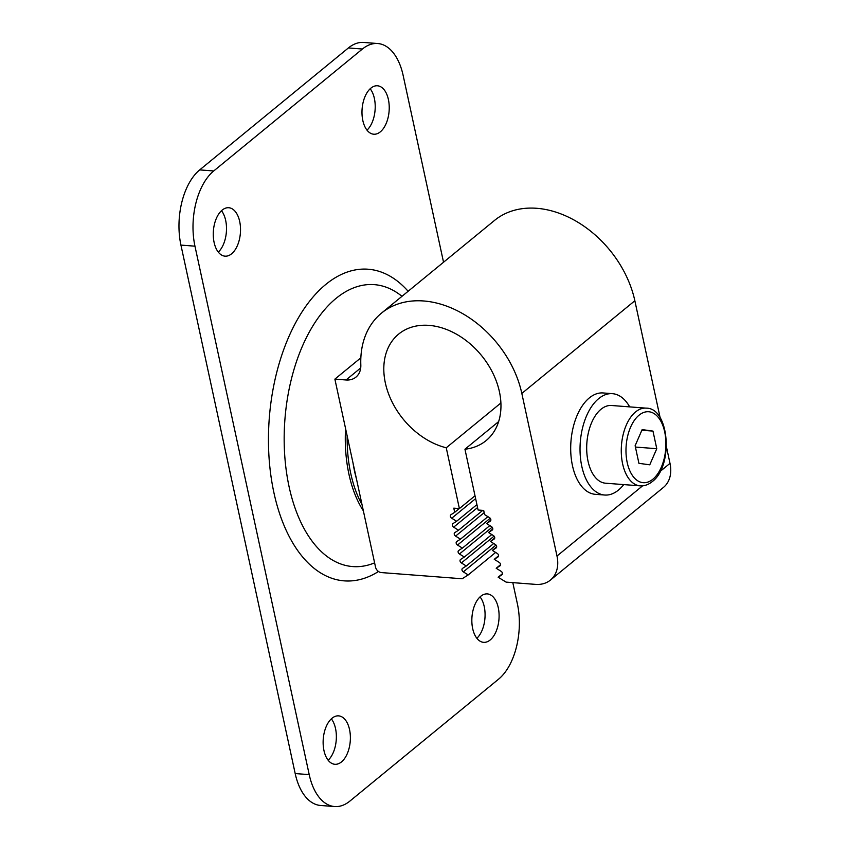 <?xml version="1.0" encoding="UTF-8"?>
<svg xmlns="http://www.w3.org/2000/svg" width="849" height="849" viewBox="0 0 849 849"><rect width="100%" height="100%" fill="white"/><g stroke="black" fill="none" stroke-linecap="round" stroke-linejoin="round"><path stroke-width="1.27" d="M353.046 463.14A97.709 54.506 94.4 0 0 354.521 471.046A97.709 54.506 94.4 0 0 356.389 478.613M377.72 43.522L363.69 42.45A56.48 31.509 94.4 0 0 348.398 47.947L362.417 49.019A56.48 31.509 -85.6 0 1 377.72 43.522A56.48 31.509 -85.6 0 1 403.148 75.444L443.539 262.235M512.807 582.637L517.402 603.904A56.48 31.509 -85.6 0 1 498.65 679.104L349.937 801.053A56.48 31.509 -85.6 0 1 334.644 806.55L320.625 805.478A56.48 31.509 94.4 0 1 295.187 773.556L180.933 245.096A56.48 31.509 94.4 0 1 199.695 169.896L348.398 47.947M221.472 210.711A24.281 13.542 -85.6 0 1 225.664 220.39A24.281 13.542 -85.6 0 1 218.299 252.111M480.035 596.889A24.281 13.542 -85.6 0 1 484.238 606.568A24.281 13.542 -85.6 0 1 476.873 638.289M331.333 718.838A24.281 13.542 -85.6 0 1 335.525 728.516A24.281 13.542 -85.6 0 1 328.16 760.237M370.175 88.763A24.281 13.542 -85.6 0 1 374.377 98.442A24.281 13.542 -85.6 0 1 367.012 130.162M334.644 806.55A56.48 31.509 -85.6 0 1 309.216 774.628L194.962 246.178A56.48 31.509 -85.6 0 1 213.715 170.967L362.417 49.019M239.683 221.462A24.281 13.542 94.4 0 0 228.752 207.729A24.281 13.542 94.4 0 0 214.107 242.432A24.281 13.542 94.4 0 0 225.038 256.165A24.281 13.542 94.4 0 0 239.683 221.462M498.257 607.64A24.281 13.542 94.4 0 0 487.315 593.907A24.281 13.542 94.4 0 0 472.681 628.61A24.281 13.542 94.4 0 0 483.612 642.343A24.281 13.542 94.4 0 0 498.257 607.64M349.544 729.588A24.281 13.542 94.4 0 0 338.613 715.866A24.281 13.542 94.4 0 0 323.968 750.558A24.281 13.542 94.4 0 0 334.909 764.291A24.281 13.542 94.4 0 0 349.544 729.588M388.396 99.513A24.281 13.542 94.4 0 0 377.455 85.781A24.281 13.542 94.4 0 0 362.82 120.484A24.281 13.542 94.4 0 0 373.751 134.216A24.281 13.542 94.4 0 0 388.396 99.513M464.361 557.04L460.625 559.417A2.26 1.656 -129.4 0 0 460.508 559.502A2.26 1.656 -129.4 0 0 461.389 562.94L466.292 565.986L462.556 568.363A2.26 1.656 -129.4 0 0 462.44 568.448A2.26 1.656 -129.4 0 0 463.321 571.886L468.224 574.922L462.153 578.763L381.307 572.576A5.646 4.139 50.6 0 1 375.534 567.132L334.877 379.121L346.031 379.981A22.594 16.545 -129.4 0 0 355.954 377.115A22.594 16.545 -129.4 0 0 360.825 364.921A96.011 70.297 50.6 0 1 381.498 313.111A96.011 70.297 50.6 0 1 462.493 313.536A96.011 70.297 50.6 0 1 521.827 393.427L556.986 556.031A33.886 24.812 50.6 0 1 550.428 580.09A33.886 24.812 50.6 0 1 535.539 584.377L506.089 582.117L498.14 577.214L501.865 574.837A2.26 1.656 -129.4 0 0 501.982 574.752A2.26 1.656 -129.4 0 0 501.112 571.313L496.198 568.268L499.934 565.89A2.26 1.656 -129.4 0 0 500.05 565.805A2.26 1.656 -129.4 0 0 499.17 562.367L494.267 559.332L498.002 556.944A2.26 1.656 -129.4 0 0 498.119 556.859A2.26 1.656 -129.4 0 0 497.238 553.431L492.335 550.385L496.071 548.008A2.26 1.656 -129.4 0 0 496.187 547.923A2.26 1.656 -129.4 0 0 495.307 544.485L490.404 541.439L494.139 539.062A2.26 1.656 -129.4 0 0 494.256 538.977A2.26 1.656 -129.4 0 0 493.375 535.539L488.472 532.503L492.197 530.116A2.26 1.656 -129.4 0 0 492.314 530.031A2.26 1.656 -129.4 0 0 491.444 526.592L486.53 523.557L490.266 521.18A2.26 1.656 -129.4 0 0 490.382 521.095A2.26 1.656 -129.4 0 0 489.502 517.657L484.599 514.611L483.697 510.451L478.093 510.016L464.944 449.217A68.896 50.452 -129.4 0 0 486.063 440.631A68.896 50.452 -129.4 0 0 481.394 355.36A68.896 50.452 -129.4 0 0 398.69 334.071A68.896 50.452 -129.4 0 0 385.361 382.984A68.896 50.452 -129.4 0 0 446.256 447.784L459.394 508.583L453.791 508.158L454.693 512.318L450.957 514.706A2.26 1.656 -129.4 0 0 450.84 514.791A2.26 1.656 -129.4 0 0 451.721 518.23L456.624 521.265L452.888 523.653A2.26 1.656 -129.4 0 0 452.772 523.737A2.26 1.656 -129.4 0 0 453.653 527.165L458.556 530.211L454.82 532.588A2.26 1.656 -129.4 0 0 454.703 532.673A2.26 1.656 -129.4 0 0 455.584 536.112L460.487 539.157L456.751 541.535A2.26 1.656 -129.4 0 0 456.635 541.62A2.26 1.656 -129.4 0 0 457.515 545.058L462.418 548.093L458.693 550.481A2.26 1.656 -129.4 0 0 458.577 550.566A2.26 1.656 -129.4 0 0 459.447 553.994L464.361 557.04L491.783 534.552M466.292 565.986L493.715 543.498M550.428 580.09L663.451 487.411A33.886 24.812 -129.4 0 0 669.999 463.352L660.172 471.418M381.498 313.111L494.511 220.432A96.011 70.297 -129.4 0 1 575.505 220.846A96.011 70.297 -129.4 0 1 634.85 300.748L660.182 417.91M666.433 446.839L669.999 463.352M489.841 525.605L462.418 548.093M487.91 516.67L460.487 539.157M482.741 510.376L458.556 530.211M476.926 504.614L456.624 521.265M459.256 508.572L454.693 512.318M475.016 495.784L459.394 508.583M500.889 402.988L446.256 447.784M498.628 421.603L464.944 449.217M490.871 520.002L486.53 523.557M492.802 528.938L488.472 532.503M494.744 537.884L490.404 541.439M496.676 546.83L492.335 550.385M498.607 555.766L494.267 559.332M500.539 564.712L496.198 568.268M502.47 573.659L498.14 577.214M360.846 357.832L334.877 379.121M495.646 552.434L468.224 574.922M623.739 484.599A50.834 28.357 -85.6 0 1 604.679 495.031A50.834 28.357 -85.6 0 1 581.788 466.303A50.834 28.357 -85.6 0 1 612.437 393.671A50.834 28.357 -85.6 0 1 629.682 406.883M604.679 495.031L595.329 494.32A50.834 28.357 -85.6 0 1 572.449 465.581A50.834 28.357 -85.6 0 1 603.087 392.949L612.437 393.671M605.592 483.208A38.969 21.734 -85.6 0 1 586.808 452.167A38.969 21.734 -85.6 0 1 600.975 409.292A38.969 21.734 -85.6 0 1 611.535 405.493L646.121 408.146A38.969 21.734 -85.6 0 0 635.561 411.935A38.969 21.734 -85.6 0 0 621.394 454.82A38.969 21.734 -85.6 0 0 640.167 485.851L605.592 483.208M656.776 448.697L649.761 464.817L638.926 463.331L635.126 445.725L642.141 429.605L652.966 431.09L656.776 448.697L635.413 447.062M652.966 431.09L641.865 430.241M408.125 291.271A156.269 87.171 94.4 0 0 325.783 284.436A156.269 87.171 94.4 0 0 272.508 485.649A156.269 87.171 94.4 0 0 378.495 571.494M295.187 773.556L309.216 774.628M180.933 245.096L194.962 246.178M199.695 169.896L213.715 170.967M374.611 562.855A141.369 78.861 94.4 0 1 286.569 472.734A141.369 78.861 94.4 0 1 336.034 298.402A141.369 78.861 -85.6 0 1 401.98 296.322M347.167 435.951A103.387 57.668 94.4 0 0 362.014 504.614M345.554 428.458A105.265 58.719 94.4 0 0 363.361 510.854M461.389 562.94L494.065 536.144M492.133 527.197L459.447 553.994M490.202 518.251L457.515 545.058M484.174 512.658L455.584 536.112M477.562 507.564L453.653 527.165M475.631 498.618L451.721 518.23M642.587 485.84L556.986 556.031M634.85 300.748L521.827 393.427M360.708 367.946L346.031 379.981M495.996 545.079L463.321 571.886M652.87 479.218A35.584 19.845 -85.6 0 1 627.209 462.578A35.584 19.845 -85.6 0 1 639.032 415.203A35.584 19.845 -85.6 0 1 664.682 431.844A35.584 19.845 -85.6 0 1 652.87 479.218M640.167 485.851C644.391 486.137 648.403 484.726 652.212 481.627C673.597 466.122 669.617 407.743 646.121 408.146"/></g></svg>
